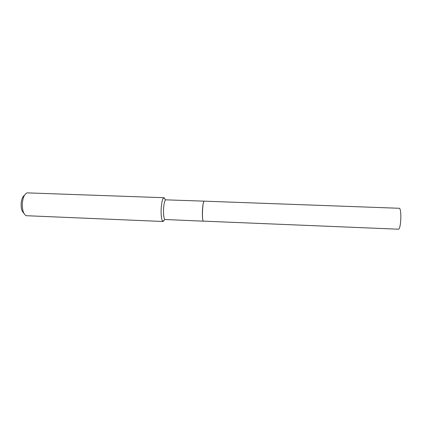 <?xml version="1.0" encoding="UTF-8"?>
<svg xmlns="http://www.w3.org/2000/svg" width="422" height="422" viewBox="0 0 422 422"><rect width="100%" height="100%" fill="white"/><g stroke="black" fill="none" stroke-linecap="round" stroke-linejoin="round"><path stroke-width="0.63" d="M398.352 229.199L398.558 229.157C401.164 228.618 401.76 207.745 399.165 208.273L204.222 201.157C202.586 200.508 201.679 220.432 203.314 221.123L398.352 229.199M203.42 221.17L203.13 220.964C202.454 219.345 202.233 215.674 202.476 209.945C202.766 205.345 203.24 202.481 203.895 201.347L204.195 201.162M23.78 213.068C21.775 211.327 20.91 207.972 21.184 202.998C21.638 199.042 22.735 196.478 24.471 195.312M164.38 219.952L163.098 221.497L26.254 215.705C23.347 214.054 22.049 209.745 22.371 202.771C23.057 197.153 24.645 193.856 27.14 192.875L164.021 197.712L165.181 199.353M163.098 221.497L162.792 221.392C161.42 219.772 160.887 215.347 161.188 208.115C161.642 202.28 162.481 198.841 163.71 197.797L164.021 197.712M203.393 221.175L164.875 219.503C163.757 218.137 163.319 214.45 163.572 208.442C163.947 203.594 164.633 200.724 165.64 199.833L204.169 201.157M164.875 219.503L162.792 221.392M165.64 199.833L163.71 197.797"/></g></svg>
